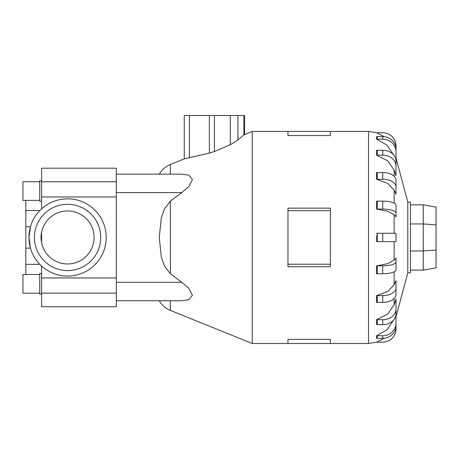 <?xml version="1.0" encoding="UTF-8"?>
<svg xmlns="http://www.w3.org/2000/svg" width="459" height="459" viewBox="0 0 459 459"><rect width="100%" height="100%" fill="white"/><g stroke="black" fill="none" stroke-linecap="round" stroke-linejoin="round"><path stroke-width="0.69" d="M25.824 274.516L25.824 264.338L39.847 264.338M39.847 210.566L25.824 210.566L25.824 200.388M39.904 210.509L41.603 208.868L41.603 168.201L116.316 168.201L116.316 174.162L181.787 174.162L188.792 175.16L192.419 179.567L188.792 186.624L181.787 192.602L170.375 201.157L164.465 208.879L161.298 217.905L159.279 237.452L161.298 257L164.465 266.025L170.375 273.753L181.787 282.302L188.792 288.286L192.419 295.344L188.792 299.744L181.787 300.743L116.316 300.743L116.316 282.302L181.787 282.302M100.71 237.452A33.134 33.134 0 0 0 67.576 204.318A33.134 33.134 0 0 0 34.436 237.452A33.134 33.134 0 0 0 67.576 270.586A33.134 33.134 0 0 0 100.71 237.452M25.824 264.338L25.824 248.13L30.46 248.13L28.951 237.452A38.619 38.619 0 0 1 67.576 198.833A38.619 38.619 0 0 1 106.195 237.452A38.619 38.619 0 0 1 67.576 276.071A38.619 38.619 0 0 1 28.951 237.452L30.46 226.775L25.824 226.775L25.824 210.566M116.316 277.953L41.603 277.953L41.603 266.036L39.904 264.395M94.084 237.452A26.507 26.507 0 0 1 67.576 263.959A26.507 26.507 0 0 1 41.063 237.452A26.507 26.507 0 0 1 67.576 210.945A26.507 26.507 0 0 1 94.084 237.452M39.738 200.388L22.95 200.388L22.95 181.735L39.738 181.735M41.603 201.323L39.738 201.323L39.738 180.8L41.603 180.8M39.738 293.169L22.95 293.169L22.95 274.516L39.738 274.516M41.603 294.104L39.738 294.104L39.738 273.581L41.603 273.581M159.279 174.162C161.895 169.698 165.596 166.474 170.375 164.494L184.248 158.889L209.356 153.065L214.399 151.516L230.309 144.757L237.9 140.018L243.913 134.866L252.238 131.417L252.238 343.487L287.965 343.487L287.965 339.362L330.377 339.362L330.377 343.487L287.965 343.487M395.991 258.004L395.991 261.745A13.254 4.097 180 0 1 382.731 265.841L377.258 265.841L377.258 273.782A13.254 4.097 0 0 1 376.598 273.776L376.598 265.836L387.689 263.69L394.132 260.144L395.991 258.004L395.991 265.945M394.132 284.792L395.991 280.719L395.991 294.586A13.254 7.792 0 0 1 382.731 302.378L377.258 302.378A13.254 7.792 0 0 1 376.598 302.366L376.598 295.613L387.689 291.534L394.132 284.792L394.132 271.774M394.132 304.805L395.991 299.199L395.991 313.899A13.254 10.723 0 0 1 382.731 324.622L377.258 324.622A13.254 10.723 0 0 1 376.598 324.605L376.598 319.699L387.689 314.082L394.132 304.805L394.132 298.562M407.81 272.801L410.461 272.801L410.461 202.109L407.81 202.109L407.81 272.801L395.991 316.922M330.377 210.675L330.377 266.748L287.965 266.748L287.965 208.156L330.377 208.156L330.377 210.675L287.965 210.675M395.991 316.808L395.991 328.908A13.254 13.254 0 0 1 382.731 342.162L377.258 342.162A13.254 13.254 0 0 1 376.598 342.144L384.235 338.249M395.991 311.638L395.991 323.142A13.254 12.605 180 0 1 382.731 335.747L377.258 335.747L377.258 338.329A13.254 12.605 0 0 1 376.598 338.312L376.598 335.736L386.989 329.809L393.506 320.141M377.258 241.629L395.991 241.629L395.991 233.275L377.258 233.275L377.258 241.629L376.598 241.629L376.764 235.283M436.05 224.876L436.05 207.084L423.255 204.829L423.255 223.94L436.05 224.876L436.05 267.821L423.255 270.081L423.255 250.97L436.05 250.035M410.461 250.97L423.255 250.97L423.255 223.94L410.461 223.94M410.461 204.829L423.255 204.829M410.461 270.081L423.255 270.081M244.555 134.521L244.555 115.513L184.248 115.513L184.248 158.889M330.377 264.229L287.965 264.229M330.377 135.543L330.377 131.417L287.965 131.417L287.965 135.543L330.377 135.543M394.132 214.76L387.689 211.215L376.598 209.069A13.254 4.097 0 0 1 377.258 209.063L382.731 209.063A13.254 4.097 0 0 1 395.991 213.16L395.991 216.9L394.132 214.76L394.132 233.275M395.991 208.96L395.991 216.9M376.598 209.069L376.598 201.128A13.254 4.097 180 0 1 377.258 201.122L382.731 201.122A13.254 4.097 180 0 1 395.991 205.219L395.991 213.16M394.132 190.112L387.689 183.371L376.598 179.291L376.598 172.538A13.254 7.792 180 0 1 377.258 172.527L377.258 179.285L382.731 179.285A13.254 7.792 0 0 1 395.991 187.071L395.991 194.186L394.132 190.112L394.132 203.13M394.132 170.1L387.689 160.822L376.598 155.205L376.598 150.3A13.254 10.723 180 0 1 377.258 150.288L377.258 155.194L382.731 155.194A13.254 10.723 0 0 1 395.991 165.917L395.991 175.705L394.132 170.1L394.132 176.342M393.506 154.763L386.989 145.096L376.598 139.175L376.632 136.684M384.235 136.656L376.598 132.76A13.254 13.254 0 0 1 377.258 132.743L382.731 132.743A13.254 13.254 0 0 1 395.991 145.996L395.991 158.097M376.724 173.68L376.598 179.291A13.254 7.792 0 0 1 377.258 179.285M377.258 172.527L382.731 172.527A13.254 7.792 180 0 1 395.991 180.318L395.991 187.071M376.598 155.205A13.254 10.723 0 0 1 377.258 155.194M377.258 150.288L382.731 150.288A13.254 10.723 180 0 1 395.991 161.011L395.991 165.917M376.598 139.175A13.254 12.605 0 0 1 377.258 139.157L382.731 139.157A13.254 12.605 0 0 1 395.991 151.763L395.991 163.272M376.598 136.593A13.254 12.605 180 0 1 377.258 136.575L382.731 136.575A13.254 12.605 180 0 1 395.991 149.181L395.991 151.763M377.258 338.329L382.731 338.329A13.254 12.605 0 0 0 395.991 325.724L395.991 323.142M377.258 335.747A13.254 12.605 180 0 1 376.598 335.736M395.991 308.987A13.254 10.723 180 0 1 382.731 319.711L377.258 319.711A13.254 10.723 180 0 1 376.598 319.699M395.991 287.833A13.254 7.792 180 0 1 382.731 295.625L377.258 295.625A13.254 7.792 180 0 1 376.598 295.613M377.258 273.782L382.731 273.782A13.254 4.097 0 0 0 395.991 269.685L395.991 261.745M377.258 265.841A13.254 4.097 180 0 1 376.598 265.836M377.258 233.275L376.598 233.275M116.316 174.162L116.316 282.302M25.824 248.13L25.824 226.775M41.603 232.134L41.603 242.771M41.603 277.953L41.603 306.71L116.316 306.71L116.316 300.743M170.375 201.157L170.375 273.753M170.375 300.743L170.375 310.41L252.238 343.487M394.132 241.629L394.132 260.144M376.828 132.749L368.525 131.417L368.525 343.487L376.828 342.156M243.913 134.866L243.913 115.513M237.9 140.018L237.9 115.513M230.309 144.757L230.309 115.513M214.399 151.516L214.399 115.513M209.356 153.065L209.356 115.513M189.452 157.54L189.452 115.513M377.258 201.122L377.258 209.063M382.731 201.122L382.731 209.063M382.731 172.527L382.731 179.285M382.731 150.288L382.731 155.194M377.258 136.575L377.258 139.157M382.731 136.575L382.731 139.157M382.731 335.747L382.731 338.329M377.258 319.711L377.258 324.622M382.731 319.711L382.731 324.622M377.258 295.625L377.258 302.378M382.731 295.625L382.731 302.378M382.731 265.841L382.731 273.782M382.731 233.275L382.731 241.629M116.316 192.602L181.787 192.602M170.375 164.494L170.375 174.162M116.316 196.951L41.603 196.951M116.316 181.781L41.603 181.781M116.316 293.129L41.603 293.129M330.377 343.487L368.525 343.487M252.238 131.417L287.965 131.417M330.377 131.417L368.525 131.417M407.81 202.109L395.991 157.988M159.279 300.743C161.895 305.206 165.596 308.431 170.375 310.41"/></g></svg>
